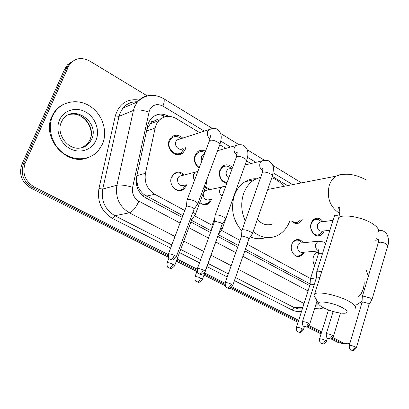 <?xml version="1.0" encoding="UTF-8"?>
<svg xmlns="http://www.w3.org/2000/svg" width="409" height="409" viewBox="0 0 409 409"><rect width="100%" height="100%" fill="white"/><g stroke="black" fill="none" stroke-linecap="round" stroke-linejoin="round"><path stroke-width="0.61" d="M186.795 184.617L186.494 185.563L183.682 189.301C177.521 194.295 168.038 184.96 171.478 177.163L173.937 173.728C177.526 171.305 181.013 171.719 184.413 174.975M211.923 199.203L208.498 203.784C205.512 205.379 202.613 204.97 199.802 202.557M304.148 252.22L302.45 254.792L300.042 256.274C294.889 258.237 289.511 250.594 291.796 244.47C292.614 242.148 293.989 240.61 295.922 239.848C298.774 238.999 301.213 239.971 303.243 242.762M314.705 265.415C312.992 262.711 312.578 259.771 313.473 256.601C314.311 254.163 315.738 252.593 317.752 251.898L318.851 251.678M185.732 147.526L185.18 149.617L182.843 152.992C176.519 159.121 165.379 148.866 169.229 140.297L171.218 137.281C174.97 134.3 178.805 134.571 182.721 138.099M199.106 168.16C194.899 164.842 193.534 160.579 195.011 155.364L197.475 151.872C199.935 150.011 202.619 149.781 205.528 151.172M226.698 183.6C220.702 181.356 218.426 176.79 219.884 169.893L222.767 166.028C226.151 164.009 229.403 164.541 232.527 167.618M302.323 219.756L298.836 223.084C296.295 224.004 293.928 223.38 291.735 221.218M324.086 230.942C323.253 233.288 321.857 234.843 319.894 235.594C314.582 237.833 308.785 229.684 311.167 223.227C311.96 220.926 313.294 219.372 315.17 218.57C318.182 217.588 320.768 218.631 322.936 221.688M160.788 118.861L158.298 118.953L152.864 121.693L150.354 123.753L146.979 128.901M136.34 178.344L137.777 185.855C139.224 189.423 141.371 192.353 144.208 194.638L182.859 215.65M191.565 220.323L211.136 230.829M218.508 234.786L238.304 245.415M245.38 249.214L310.104 283.964M199.638 132.649L176.259 118.564C169.735 115.062 163.932 115.737 158.856 120.594L156.54 123.953L155.277 127.368L145.446 173.293C144.162 182.46 147.26 189.444 154.745 194.249L184.796 210.512M194.505 215.768L212.056 225.262L212.005 225.845M221.33 230.282L240.063 240.42M247.108 244.234L310.518 278.549M287.578 185.62L272.374 176.458M250.952 163.559L246.637 160.957M225.773 148.39L219.884 144.842M205.645 186.79L209.914 189.525M179.607 190.63L180.349 190.052L179.607 190.63M168.201 254.546L34.228 186.99C24.934 181.105 21.943 173.089 25.256 162.94L68.441 66.621L66.652 67.664L69.218 63.799L73.078 60.956L69.218 63.799L66.652 67.664L23.584 163.595L66.652 67.664L64.878 68.697L67.434 64.847L71.278 62.015M34.228 186.99L32.526 187.537C23.262 181.683 20.281 173.702 23.584 163.595C20.281 173.702 23.262 181.683 32.526 187.537L168.048 255.758L32.526 187.537L30.839 188.074C21.605 182.25 18.635 174.306 21.928 164.244L64.878 68.697M349.864 343.448L347.834 343.831L343.386 342.89L340.912 342.773L331.985 338.279L340.912 342.773L345.354 343.708L338.458 342.655L330.835 338.826M321.377 332.941L308.202 326.305L321.377 332.941M298.345 321.346L231.203 287.547L298.345 321.346M224.899 284.373L204.362 274.035L224.899 284.373M197.051 270.354L176.719 260.119L197.051 270.354M342.895 343.591L338.458 342.655M321.075 333.923L307.031 326.863M298.028 322.343L229.96 288.135M225.16 285.722L203.984 275.083M196.898 271.52L176.325 261.182M168.314 257.159L30.839 188.074M68.441 66.621L68.876 65.737C73.973 58.185 80.916 56.616 89.719 61.033L147.199 95.859M343.386 342.89L332.773 337.543M321.684 331.95L308.999 325.554M298.667 320.339L232.056 286.75M225.037 283.212L204.74 272.977M197.194 269.168L177.123 259.045M168.748 116.33L168.707 116.309C162.138 112.802 156.325 113.508 151.269 118.431L149.05 121.693L147.833 124.99L136.555 177.153C135.272 186.233 138.354 193.145 145.814 197.884L182.209 217.373M190.926 222.041L210.517 232.527M217.895 236.479L237.716 247.092M244.797 250.881L309.72 285.64M155.236 115.415C158.718 114.484 162.189 114.893 165.64 116.647M366.392 270.477L368.315 276.341M362.093 301.285L356.04 305.145M52.592 116.1L53.748 113.82C60.762 101.396 77.5 98.104 89.852 106.1C102.291 113.942 108.017 131.105 102.567 143.886L98.385 150.645C90.169 160.241 74.689 161.596 63.339 153.206C51.933 144.914 47.076 128.268 52.592 116.1M87.853 157.669C66.871 166.852 41.043 138.017 51.928 116.417L53.088 114.137C55.65 109.73 59.162 106.447 63.615 104.29M342.405 307.675C333.621 302.808 317.353 300.088 318.488 303.58C318.739 304.736 320.38 306.116 323.417 307.732C331.658 311.612 338.887 313.447 345.104 313.233C348.504 312.496 347.604 310.646 342.405 307.675M314.956 297.2L314 295.467L314.695 293.938C317.9 290.978 338.038 295.211 348.811 301.239C354.618 304.5 356.689 306.949 355.012 308.591M245.277 221.008C241.182 211.836 240.65 202.665 243.682 193.483C245.947 187.332 249.521 182.741 254.398 179.709L260.707 177.163M271.801 177.792C276.407 179.362 280.426 182.215 283.856 186.346M241.908 231.003C232.936 220.604 230.441 208.702 234.429 195.292C236.683 189.234 240.231 184.71 245.073 181.714C248.549 179.648 252.256 178.651 256.198 178.728M257.338 219.439C262.067 224.546 267.261 226.008 272.915 223.815M289.608 221.509C286.806 228.59 282.312 233.462 276.126 236.131C268.171 239.101 260.507 237.573 253.13 231.54M265.978 237.486C260.855 239.321 255.635 239.132 250.323 236.913M371.934 299.771L370.523 298.095L363.555 296.188L362.323 296.505L362.246 296.924M356.372 347.742L369.056 304.557L368.028 303.355L362.998 301.97L362.031 302.43M321.684 221.852L318.483 219.669L315.543 219.434L312.972 220.916L311.295 223.764C309.199 229.454 314.311 236.632 319 234.643L321.019 233.329L322.461 231.131M321.039 221.939L319.654 222.118L317.502 224.607C317.016 229.127 318.565 231.31 322.159 231.167L329.945 230.257M321.725 271.673L317.936 271.09L316.878 271.397L316.771 271.919M319.899 277.45L317.302 277.057L316.438 277.573M292.312 221.136C294.112 222.537 295.978 222.874 297.905 222.148L300.487 220.006M231.213 168.36L230.574 167.833C227.956 165.768 225.339 165.538 222.731 167.143L220.175 170.558C218.933 177.163 221.213 181.218 227.021 182.721M230.441 168.549L227.992 169.147L226.422 171.233C225.671 174.086 226.438 176.345 228.733 178.017M252.2 234.229C252.772 233.657 252.123 232.828 250.252 231.739C247.455 230.328 244.991 229.679 242.854 229.786L241.985 230.149L241.929 230.753M232.803 285.344L248.846 239.245L247.43 237.471L242.082 236.044L241.387 236.642M204.996 152.583C202.332 151.131 199.848 151.264 197.537 152.976L195.354 156.064C194.035 160.88 195.359 164.709 199.336 167.557M204.434 154.065L202.946 154.791L201.601 156.683L201.785 161.08M225.415 219.582C226.059 218.973 225.364 218.074 223.329 216.888C220.431 215.425 217.936 214.771 215.84 214.924L215.068 215.262L215.001 215.932M205.103 271.356L221.949 224.643C222.414 224.209 221.908 223.57 220.425 222.716L215.016 221.289L214.382 221.913M181.034 138.646C177.67 135.977 174.454 135.88 171.391 138.365L169.623 141.044C166.228 148.59 176.059 157.623 181.632 152.194L183.672 149.244L184.035 148.038M180.17 138.922L176.969 139.955L175.87 141.601C173.825 146.171 179.786 151.637 183.135 148.314M197.552 204.352C198.273 203.702 197.532 202.731 195.313 201.433C192.312 199.914 189.781 199.255 187.731 199.459L187.066 199.766L186.985 200.512M176.269 256.801L193.963 209.454C194.485 208.994 193.943 208.299 192.332 207.368L186.852 205.931L186.279 206.581M318.78 252.235L317.226 252.46L314.731 254.122M302.348 242.854L301.136 241.791C299.368 240.211 297.466 239.756 295.426 240.42L292.818 242.368M301.602 242.931L300.15 243.079L297.798 245.707C297.256 250.231 298.821 252.455 302.481 252.368L318.872 250.927M315.912 279.224L311.484 278.396L310.477 278.677L310.38 279.142M314.148 284.797L310.86 284.158L310.048 284.623M297.011 255.998L299.286 255.809L300.564 255.206L301.944 253.979L302.992 252.322M199.822 202.516C202.404 204.536 205.016 204.827 207.67 203.38L210.763 199.428M208.759 189.771L205.379 187.583M207.833 189.97L205.113 190.558L203.651 192.23M213.293 224.904L212.061 225.252L211.657 229.398M203.247 193.314C203.212 198.616 205.395 200.717 209.797 199.623M222.046 229.362L220.947 227.419M202.44 279.362L218.718 233.605M173.14 187.327C176.213 190.451 179.444 190.983 182.828 188.932L185.64 184.888M183.263 175.267C180.113 172.45 176.923 172.143 173.702 174.346L171.386 177.572L171.008 178.81M182.25 175.522L179.086 176.32L177.654 178.298C177.255 184.234 179.566 186.509 184.587 185.134M195.205 214.909C195.855 214.311 195.129 213.406 193.017 212.194L192.951 212.159M174.699 265.543L191.744 219.843L190.686 218.217M149.566 120.752L152.864 121.693M143.447 196.346L144.208 194.638M136.657 185.568L137.777 185.855M162.935 117.577L163.498 115.721M146.504 196.136L154.745 194.249M136.882 175.655L145.446 173.293M146.509 131.079L155.134 127.976M153.482 122.593L153.053 122.337L152.848 122.828M21.928 164.244L25.256 162.94M181.34 153.436L181.836 153.723M204.306 131.141L162.94 106.095C157.005 103.232 152.511 104.638 149.459 110.323L132.634 187.296C131.764 193.38 133.835 198.002 138.85 201.162L180.072 223.038M174.991 236.504L129.362 212.808C119.305 206.586 115.154 197.399 116.918 185.251L133.431 110.41L134.566 106.785L137.45 101.913C140.67 98.068 144.73 95.936 149.617 95.512M137.557 101.8C131.693 101.514 126.836 103.605 122.981 108.083L120.149 112.828L119.029 116.35L133.431 110.41C137.235 109.341 142.393 109.919 148.896 112.143M301.576 311.203C298.263 311.893 295.022 311.448 291.847 309.864L234.449 280.61M227.235 276.934L207.026 266.637M199.5 262.798L179.52 252.614M170.625 248.084L112.639 218.529C101.555 211.79 96.994 201.79 98.958 188.539L115.307 115.926C119.142 103.671 127.107 98.38 139.198 100.047M323.652 307.854L319.772 308.846L314.598 308.606M302.757 307.507L294.091 307.537L298.043 308.856L302.098 308.867M132.634 187.296C125.936 185.308 120.696 184.628 116.918 185.251L102.736 189.035C100.997 200.819 105.047 209.72 114.893 215.737L171.826 244.899M115.307 115.926L119.029 116.35L102.736 189.035L98.958 188.539M138.85 201.162C135.972 207.639 132.813 211.519 129.362 212.808L114.893 215.737L112.639 218.529M304.03 303.514L238.35 269.408M231.187 265.686L211.126 255.267M203.656 251.387L183.82 241.09M180.701 249.449L200.645 259.664M208.155 263.514L228.319 273.841M235.523 277.532L294.091 307.537L291.847 309.864M292.655 184.633L273.217 172.864M255.87 162.363L247.511 157.301M230.574 147.046L220.804 141.131M188.82 227.68L208.488 238.115M215.891 242.041L235.783 252.598M242.89 256.366L308.033 290.937M318.289 303.217L315.385 306.085M163.237 98.426L163.431 98.543C164.612 99.632 164.444 102.148 162.94 106.095M363.913 278.785L364.209 283.902L363.361 288.866L361.423 293.253L358.57 296.673M61.534 121.785L62.301 120.323C72.219 103.094 100.21 121.606 91.657 139.152L89.494 142.767C86.79 146.033 83.293 147.838 78.993 148.186M59.54 119.965C63.85 110.052 76.268 106.493 85.844 112.076C95.486 117.516 100.164 130.583 95.997 140.236C91.979 149.965 79.883 154.04 70.016 148.641C60.082 143.385 55.082 129.796 59.54 119.965M67.751 115.169C80.834 109.305 96.35 126.77 90.016 139.781L87.863 143.385L82.112 147.7M377.804 232.261C379.634 229.996 377.783 227.087 372.262 223.534C362.026 216.974 342.241 213.672 338.734 217.777L337.952 220.267M343.729 174.597L339.848 174.735L336.193 176.151C333.003 178.089 330.697 181.167 329.281 185.384C326.663 196.882 329.588 205.86 338.059 212.312L339.715 213.181M355.227 346.863C354.45 348.995 353.284 350.13 351.74 350.257L351.126 350.089C352.43 349.899 352.584 352.466 356.316 347.931L355.227 346.863C352.481 345.677 350.487 345.232 349.25 345.528L349.189 345.723M378.545 230.19L378.509 230.185C381.914 230.487 383.647 230.865 383.719 231.33C390.155 234.761 388.443 244.858 387.855 245.456M372.026 299.444L387.742 245.855L386.208 243.83C382.63 242.184 380.002 241.791 378.325 242.66L378.207 243.064M375.983 238.365L377.405 239.613L378.601 239.94M332.241 335.232C331.433 337.399 330.262 338.56 328.739 338.713L328.136 338.56C329.424 338.361 329.608 340.953 333.401 336.392L332.241 335.232C329.501 334.041 327.507 333.591 326.259 333.887L326.193 334.107M308.391 323.166C307.553 325.37 306.382 326.561 304.879 326.745L304.291 326.597C305.528 326.367 305.707 329.035 309.633 324.419L308.391 323.166C305.656 321.965 303.667 321.515 302.415 321.811L302.338 322.062M339.179 216.09C336.776 215.492 335.191 215.502 334.434 216.126L334.271 216.642M231.162 284.097C230.226 286.407 229.045 287.701 227.624 287.977L227.082 287.864C228.283 287.593 228.457 290.385 232.685 285.686L231.162 284.097C228.457 282.88 226.474 282.409 225.211 282.696L225.083 283.043M264.035 160.338L261.612 160.962L260.001 163.16C259.229 166.335 260.119 168.784 262.68 170.497L262.839 170.573M252.399 233.641L272.169 176.744C272.783 176.034 272.189 175.098 270.39 173.948L270.129 173.794C266.663 172.102 264.071 171.673 262.348 172.501L262.097 173.217M203.334 270.022C202.358 272.363 201.177 273.693 199.786 274.015L199.265 273.912C200.384 273.616 200.635 276.464 204.965 271.74C205.405 271.402 204.858 270.83 203.334 270.022C200.64 268.795 198.656 268.319 197.394 268.601L197.25 268.979M238.524 144.776L235.732 145.599L234.347 147.593C233.539 150.732 234.413 153.206 236.969 155.016M225.645 218.933L246.371 161.34C247.067 160.579 246.433 159.571 244.48 158.314L244.204 158.155C240.768 156.458 238.191 156.013 236.458 156.826L236.172 157.618M174.352 255.359C173.334 257.742 172.153 259.112 170.804 259.47L170.302 259.383C171.432 259.066 171.616 261.98 176.11 257.22C176.601 256.862 176.013 256.244 174.352 255.359C171.673 254.127 169.694 253.646 168.426 253.912L168.263 254.337M212.031 128.605L208.825 129.684L207.695 131.422C206.857 134.413 207.654 136.877 210.078 138.815M197.818 203.636L219.567 145.333C220.339 144.525 219.664 143.436 217.537 142.061L217.256 141.892C213.851 140.195 211.284 139.735 209.551 140.522L209.224 141.391M325.273 340.262C324.485 342.353 323.366 343.468 321.903 343.611L321.356 343.463C322.568 343.243 322.727 345.779 326.413 341.362L325.273 340.262C322.619 339.117 320.702 338.678 319.526 338.949L319.465 339.143M302.159 328.724C301.351 330.85 300.226 331.996 298.785 332.159L298.248 332.021C299.419 331.776 299.572 334.378 303.381 329.91L302.159 328.724C299.516 327.573 297.599 327.134 296.418 327.404L296.346 327.624M319.541 241.07L318.151 241.233L315.774 243.933C315.109 246.944 315.912 249.168 318.176 250.615L318.867 250.855M322.486 253.749L318.437 253.733L318.304 254.153M200.722 278.089C199.786 280.344 198.651 281.617 197.322 281.903L196.847 281.811C197.925 281.515 198.145 284.27 202.322 279.695C202.711 279.383 202.179 278.846 200.722 278.089C198.109 276.913 196.202 276.453 195.011 276.709L194.883 277.041M224.193 186.386L221.632 187.005L219.919 189.265C219.137 192.128 219.863 194.444 222.097 196.218M222.251 228.795L231.647 202.261M172.849 264.173C171.872 266.464 170.737 267.772 169.444 268.099L168.983 268.013C170.083 267.701 170.236 270.513 174.561 265.906C175.001 265.579 174.428 264.996 172.849 264.173C170.241 262.992 168.344 262.527 167.143 262.772L167.005 263.14M197.884 171.402L195.134 172.271L193.687 174.306C193.002 176.361 193.304 178.304 194.582 180.134M195.441 214.28L205.113 188.298L204.296 186.274M183.682 189.301L178.304 190.517M208.498 203.784L203.892 204.658M300.042 256.274L297.614 256.474M182.843 152.992L177.01 154.709M298.836 223.084L295.963 223.467M319.894 235.594L317.41 235.865M150.354 123.753L158.856 120.594M65.307 67.812L68.876 65.737M212.516 128.528L163.431 98.543C153.948 93.405 145.287 94.53 137.45 101.913L122.981 108.083C126.718 103.574 131.56 101.493 137.511 101.851M301.525 182.905L272.696 165.292M264.5 160.282L247.113 149.663M239.004 144.709L220.528 133.421M53.748 113.82L53.088 114.137M61.33 122.25C54.581 136.187 74.09 158.677 89.494 142.767L87.863 143.385L89.893 139.842C95.123 128.953 83.993 112.562 71.601 114.223M318.488 303.58L314 295.467M339.889 210.906C338.335 207.716 338.074 206.427 339.117 207.036C340.257 208.069 340.13 211.647 338.734 217.777L314.695 293.938M267.742 189.485L336.193 176.151C345.165 172.639 355.216 173.937 366.352 180.047M254.398 179.709L245.073 181.714M362.323 296.505L378.325 242.66L378.55 239.689M362.057 302.251L362.256 296.597M351.126 350.089C351.198 349.664 349.255 350.641 349.25 345.528L362.103 302.19M375.431 240.206L378.397 239.919M369.133 304.378L371.837 299.853M314.833 219.659L313.182 219.884M319.654 222.118L333.084 220.359M328.136 338.56C328.197 338.115 326.203 339.097 326.259 333.887L333.12 311.52M333.468 336.172L340.472 313.105M316.878 271.397L334.644 215.298M316.474 277.338L316.796 271.494M304.291 326.597C304.337 326.157 302.251 327.057 302.415 321.811L316.535 277.271M297.905 222.148L295.364 222.491M309.71 324.173L317.011 300.912M222.731 167.143L221.192 167.526M227.992 169.147L232.358 168.084M245.057 164.991L261.612 160.962C265.283 160.011 267.829 160.098 269.245 161.238C273.503 165.236 274.393 165.384 272.409 176.039M242.102 230.037L262.348 172.501C263.018 169.449 263.135 168.058 262.711 168.324C262.343 168.094 262.42 168.569 262.936 169.745M241.453 236.295L241.985 230.149M227.082 287.864L226.428 287.445C225.625 287.639 225.221 286.06 225.211 282.696L241.535 236.223M227.082 182.552L226.53 182.675M249.004 238.902L252.041 234.321M197.537 152.976L196.054 153.401M202.946 154.791L204.306 154.408M217.568 150.691L235.732 145.599C239.066 144.433 241.724 144.438 243.713 145.604C248.028 148.493 249.009 153.477 246.653 160.553M215.2 215.149L236.458 156.826C237.23 153.436 237.384 151.944 236.923 152.352C236.499 152.051 236.566 152.634 237.123 154.091M214.459 221.525L215.068 215.262M199.265 273.912L198.569 273.463C197.746 273.647 197.353 272.026 197.394 268.601L214.551 221.448M222.133 224.26L225.241 219.674M171.391 138.365L169.965 138.835M176.969 139.955L208.825 129.684C213.263 128.206 216.049 128.099 217.179 129.356C219.843 131.529 221.136 133.682 221.07 135.803C221.509 137.235 221.116 140.123 219.884 144.469M187.21 199.653L209.551 140.522C210.451 136.764 210.645 135.154 210.144 135.686C209.648 135.343 209.699 136.044 210.287 137.792M186.371 206.146L187.066 199.766M170.302 259.383L169.561 258.897C168.707 259.076 168.334 257.414 168.426 253.912L186.473 206.07M194.173 209.03L197.368 204.444M317.226 252.46L316.418 252.527M321.356 343.463C321.402 343.033 319.48 343.995 319.526 338.949L328.468 309.966M326.474 341.162L327.415 338.079M295.426 240.42L294.638 240.507M300.15 243.079L318.151 241.233L323.913 242.005L325.784 243.35M318.831 250.477L318.575 249.781C319.005 249.935 318.959 251.254 318.437 253.733L310.477 278.677M310.078 284.413L310.4 278.764M298.248 332.021C298.279 331.576 296.305 332.537 296.418 327.404L310.129 284.352M303.447 329.69L304.408 326.653M205.113 190.558L225.696 186.356M231.719 202.47L232.368 200.252M214.807 217.925L212.174 225.154M196.847 281.811C196.785 280.983 194.628 282.711 195.011 276.709L197.102 270.947M207.67 203.38L203.35 204.209M222.501 195.113L222.235 194.05C221.877 193.805 221.923 194.28 222.368 195.482M218.856 233.928L221.898 229.449M173.702 174.346L173.119 174.495M179.086 176.32L197.864 171.458M205.369 187.608C206.494 183.774 206.934 181.182 206.693 179.837M168.983 268.013C168.886 267.149 166.667 268.892 167.143 262.772L168.871 258.181M191.928 219.475L195.047 214.991"/></g></svg>

